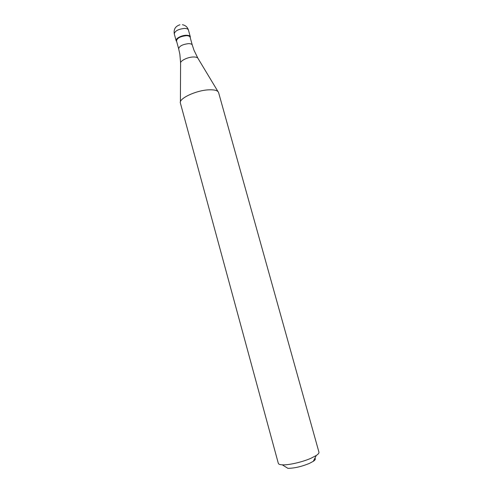 <?xml version="1.0" encoding="UTF-8"?>
<svg xmlns="http://www.w3.org/2000/svg" width="493" height="493" viewBox="0 0 493 493"><rect width="100%" height="100%" fill="white"/><g stroke="black" fill="none" stroke-linecap="round" stroke-linejoin="round"><path stroke-width="0.74" d="M176.642 41.424L176.137 40.697C176.771 37.776 180.216 35.964 186.471 35.262C188.677 35.293 189.953 35.798 190.304 36.796L190.347 37.074C190.193 35.909 188.905 35.305 186.471 35.262C181.442 35.169 174.812 38.885 176.241 40.956L176.642 41.424M186.416 35.681C180.413 36.359 177.104 38.097 176.494 40.894L178.663 48.801C179.292 46.065 182.613 44.345 188.616 43.643C190.729 43.655 191.95 44.117 192.282 45.048L190.095 37.148C189.756 36.192 188.529 35.706 186.416 35.681M208.81 89.831C196.072 90.299 178.404 98.68 180.395 103.086L278.323 463.358C278.576 464.215 279.901 464.708 282.298 464.837C288.571 465.244 302.462 462.07 311.034 458.231L316.29 455.477C318.281 454.133 319.168 453.036 318.946 452.173L218.59 92.567C217.844 90.509 214.584 89.597 208.81 89.831M282.298 464.837L287.875 468.325C294.21 468.307 301.365 466.674 309.345 463.426L313.283 461.331C315.286 459.951 315.816 458.909 314.885 458.213M190.304 36.796L188.425 30.005C188.067 28.988 186.785 28.458 184.579 28.421C178.33 29.099 174.892 30.93 174.275 33.906L176.137 40.697M217.986 91.575L198.112 58.587C197.675 57.496 196.128 56.96 193.466 56.985C187.636 57.009 179.711 61.003 180.586 63.418L180.401 101.928M188.425 30.005C187.463 27.066 185.454 25.303 182.41 24.724M179.945 24.786C175.434 26.209 173.542 29.247 174.275 33.906M176.556 41.122L176.241 40.956M178.663 48.801L179.834 54.125M193.995 50.224L192.282 45.048M197.804 58.069L194.069 50.397M179.865 54.31L180.586 62.808M313.283 461.331L316.29 455.477"/></g></svg>
